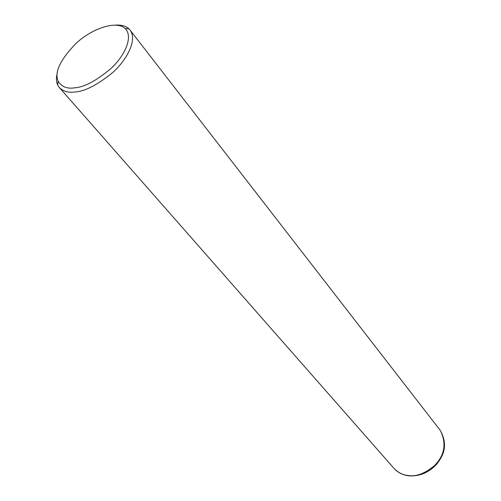 <?xml version="1.0" encoding="UTF-8"?>
<svg xmlns="http://www.w3.org/2000/svg" width="501" height="501" viewBox="0 0 501 501"><rect width="100%" height="100%" fill="white"/><g stroke="black" fill="none" stroke-linecap="round" stroke-linejoin="round"><path stroke-width="0.75" d="M115.881 25.094C121.568 24.812 125.901 26.039 128.889 28.764L130.529 30.686C137.186 40.806 126.409 60.489 112.381 72.795C97.332 84.97 84.938 91.357 75.188 91.965C68.311 92.986 62.882 91.351 58.911 87.049L57.609 84.857C56.168 81.82 56.056 77.799 57.271 72.802M74.68 87.825C67.128 89.028 61.629 86.83 58.179 81.231C54.171 72.388 60.226 59.675 76.34 43.099C92.604 28.112 116.764 20.265 125.131 28.551C133.748 36.755 124.486 56.168 110.928 68.531C96.317 80.786 84.237 87.218 74.68 87.825M130.529 30.686L440.398 430.566C446.679 443.535 444.713 455.215 434.505 465.604C424.798 473.614 415.974 476.902 408.033 475.474C402.553 475.011 397.65 472.393 393.316 467.615L58.911 87.049M440.398 430.566C448.589 446.047 443.003 455.86 436.834 464.001C428.956 472.556 419.675 476.495 409.004 475.831C403.75 475.249 399.241 473.276 395.477 469.907M58.179 81.231L57.609 84.857M125.131 28.551L128.889 28.764"/></g></svg>
